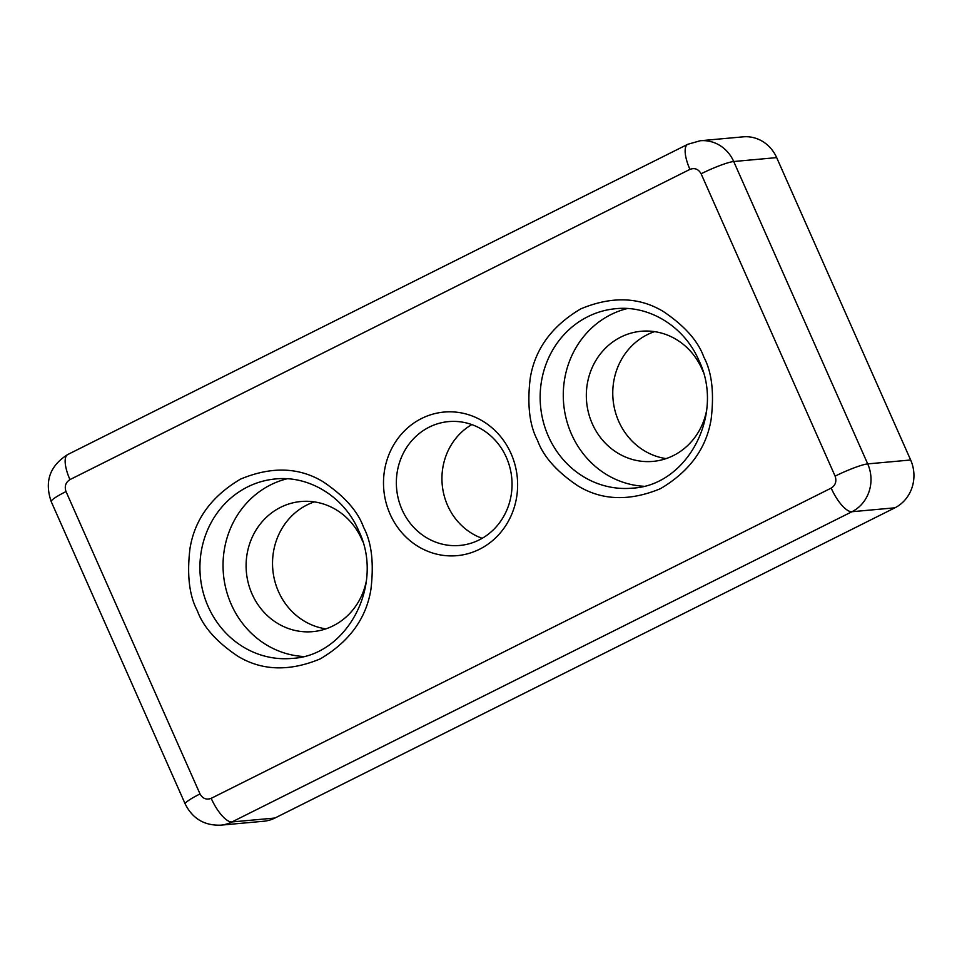 <?xml version="1.0" encoding="UTF-8"?>
<svg xmlns="http://www.w3.org/2000/svg" width="962" height="962" viewBox="0 0 962 962"><rect width="100%" height="100%" fill="white"/><g stroke="black" fill="none" stroke-linecap="round" stroke-linejoin="round"><path stroke-width="1.44" d="M390.079 514.129A72.09 67.027 -95.2 0 0 479.545 549.242A72.09 67.027 -95.2 0 0 511.05 453.595A72.09 67.027 -95.2 0 0 421.596 418.482A72.09 67.027 -95.2 0 0 390.079 514.129M402.032 509.632A62.169 57.804 -95.2 0 0 459.836 545.442A62.169 57.804 -95.2 0 0 506.373 457.419A62.169 57.804 -95.2 0 0 448.557 421.609A62.169 57.804 -95.2 0 0 402.032 509.632M287.181 478.763A90.103 83.778 -95.2 0 0 231.265 604.401A90.103 83.778 -95.2 0 0 303.367 656.493M627.416 308.525A90.103 83.778 -95.2 0 0 571.5 434.163A90.103 83.778 -95.2 0 0 643.602 486.255M471.813 424.591A62.169 57.804 -95.2 0 0 447.619 505.483A62.169 57.804 -95.2 0 0 482.178 538.311M314.309 501.887A65.332 60.738 -95.2 0 0 278.487 591.594A65.332 60.738 -95.2 0 0 325.877 628.859M366.342 580.916A65.332 60.738 84.8 0 1 312.806 631.637A65.332 60.738 84.8 0 1 252.056 593.999A65.332 60.738 84.8 0 1 300.95 501.515A65.332 60.738 84.8 0 1 361.688 539.141A65.332 60.738 84.8 0 1 362.77 541.726M654.545 331.637A65.332 60.738 -95.2 0 0 618.722 421.356A65.332 60.738 -95.2 0 0 666.113 458.609M706.577 410.666A65.332 60.738 84.8 0 1 653.042 461.387A65.332 60.738 84.8 0 1 592.291 423.761A65.332 60.738 84.8 0 1 641.185 331.265A65.332 60.738 84.8 0 1 701.923 368.903A65.332 60.738 84.8 0 1 703.006 371.476M835.124 476.154A27.032 3.403 -23.9 0 1 867.712 463.9L733.717 161.52A36.039 33.514 -95.2 0 0 700.204 140.753L743.145 136.844A36.039 33.514 84.8 0 1 776.659 157.612L910.653 459.992A36.039 33.514 84.8 0 1 894.9 507.816L274.916 818.037L231.974 821.945L851.959 511.724A27.032 9.355 -116.6 0 1 831.18 488.107L211.195 798.34C206.409 800.095 202.681 798.628 200.012 793.951L66.017 491.558C64.31 486.387 65.62 482.407 69.949 479.605L689.934 169.384C694.732 167.616 698.46 169.084 701.118 173.773L835.124 476.154C836.82 481.325 835.509 485.317 831.18 488.107M200.012 793.951A27.032 3.403 -23.9 0 0 185.209 803.991C192.556 818.65 204.401 825.709 220.755 825.155L263.696 821.247A36.039 33.514 -95.2 0 0 274.916 818.037M197.282 610.593C203.09 626.779 216.606 641.979 237.818 656.216C261.929 670.803 289.418 671.692 320.286 658.874C349.242 641.75 366.113 618.674 370.887 589.622C374.074 563.191 371.657 542.436 363.612 527.368C357.804 511.183 344.288 495.983 323.076 481.746C298.966 467.159 271.476 466.269 240.608 479.076C211.652 496.2 194.781 519.288 190.007 548.328C186.82 574.771 189.249 595.526 197.282 610.593M291.919 658.417A90.103 83.778 84.8 0 1 208.141 606.517A90.103 83.778 84.8 0 1 275.577 478.944C309.271 475.36 344.192 496.885 358.682 530.711C384.98 584.571 347.09 655.952 291.919 658.417M537.517 440.355C543.326 456.529 556.842 471.741 578.054 485.966C602.164 500.553 629.653 501.442 660.521 488.636C689.477 471.512 706.348 448.424 711.122 419.384C714.309 392.941 711.892 372.186 703.859 357.118C698.039 340.945 684.523 325.733 663.323 311.508C639.201 296.909 611.712 296.019 580.844 308.838C551.887 325.962 535.028 349.05 530.242 378.09C527.056 404.521 529.485 425.276 537.517 440.355M632.166 488.167A90.103 83.778 84.8 0 1 548.376 436.267A90.103 83.778 84.8 0 1 615.812 308.694C649.518 305.11 684.427 326.647 698.917 360.473C725.216 414.321 687.325 485.714 632.166 488.167M66.017 491.558A27.032 3.403 156.1 0 0 51.214 501.611C44.3 481.481 49.82 465.788 67.761 454.521A27.032 9.355 63.4 0 0 69.949 479.605M211.195 798.34A27.032 9.355 63.4 0 0 231.974 821.945A36.039 33.514 -95.2 0 1 220.755 825.155M776.659 157.612L733.717 161.52A27.032 3.403 156.1 0 0 701.118 173.773M689.934 169.384A27.032 9.355 -116.6 0 1 687.758 144.3L700.204 140.753M910.653 459.992L867.712 463.9A36.039 33.514 -95.2 0 1 851.959 511.724L894.9 507.816M185.209 803.991L51.214 501.611M67.761 454.521L687.758 144.3"/></g></svg>
